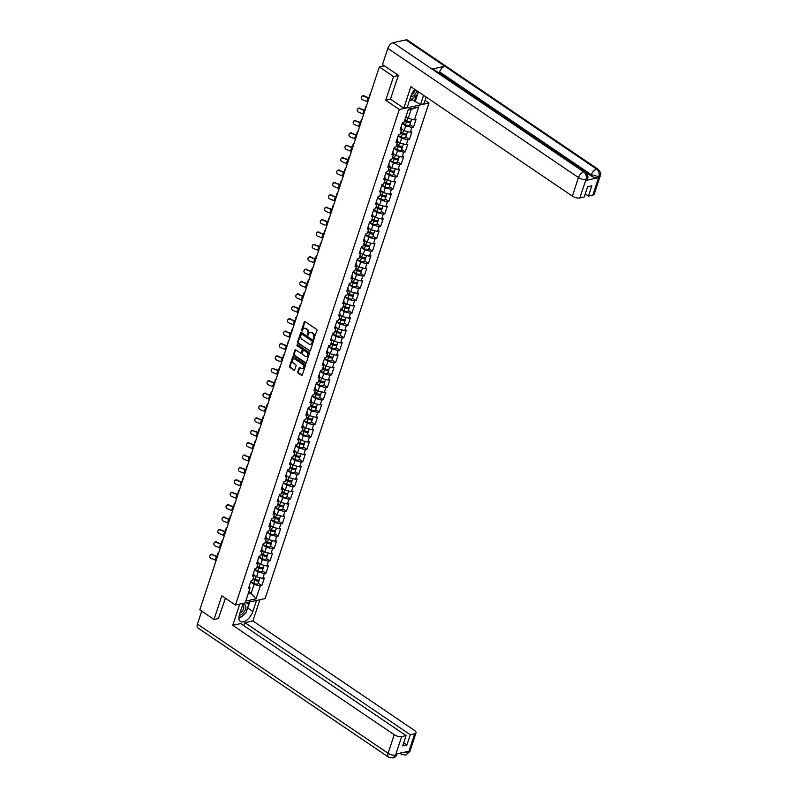 <?xml version="1.0" encoding="UTF-8"?>
<svg xmlns="http://www.w3.org/2000/svg" width="798" height="798" viewBox="0 0 798 798"><rect width="100%" height="100%" fill="white"/><g stroke="black" fill="none" stroke-linecap="round" stroke-linejoin="round"><path stroke-width="1.2" d="M313.604 339.13L316.976 330.601A0.898 0.678 -102.3 0 0 316.597 329.384L305.135 321.624A0.898 0.678 -102.3 0 0 304.238 321.973L301.504 330.252L302.083 331.17L302.751 329.783A2.883 2.165 -102.3 0 1 304.168 328.357A2.883 2.165 -102.3 0 1 305.604 328.676L306.562 329.315A2.883 2.165 -102.3 0 1 307.779 333.195L307.689 335.11L308.666 333.803A2.883 2.165 -102.3 0 1 310.093 332.367A2.883 2.165 -102.3 0 1 311.529 332.686L312.487 333.335A2.883 2.165 -102.3 0 1 313.694 337.205L313.604 339.13M297.824 371.888A0.898 0.678 -102.3 0 0 298.203 373.095L301.415 375.279A0.898 0.678 -102.3 0 0 302.312 374.93L305.355 365.723A0.898 0.678 -102.3 0 0 304.976 364.516L293.514 356.756A0.898 0.678 -102.3 0 0 292.627 357.095L289.584 366.302A0.898 0.678 -102.3 0 0 289.963 367.509L293.844 370.142A0.898 0.678 -102.3 0 0 294.731 369.793L296.038 365.853A0.898 0.678 -102.3 0 0 295.659 364.646L293.734 363.339A2.404 1.805 -102.3 0 1 292.587 360.846A2.404 1.805 -102.3 0 1 293.913 358.901A2.404 1.805 -102.3 0 1 295.11 359.17L302.661 364.277A2.404 1.805 -102.3 0 1 303.799 366.771A2.404 1.805 -102.3 0 1 302.482 368.716A2.404 1.805 -102.3 0 1 301.275 368.457L300.018 367.599A0.898 0.678 -102.3 0 0 299.13 367.948L297.824 371.888L298.412 371.758A0.898 0.678 -102.3 0 0 298.791 372.965L302.013 375.15A0.898 0.678 -102.3 0 0 302.143 375.22M398.292 75.541L393.554 76.568L385.723 100.239L399.339 109.476L235.45 605.034L221.824 595.807L214.004 619.477L199.799 609.852L379.349 66.942L384.417 65.845M393.554 76.568L379.349 66.942M309.434 351.02A0.898 0.678 -102.3 0 0 310.332 350.681L313.375 341.474A0.898 0.678 -102.3 0 0 312.996 340.267L301.534 332.497A0.898 0.678 -102.3 0 0 300.647 332.846L297.604 342.053A0.898 0.678 -102.3 0 0 297.983 343.26L310.033 350.901A0.898 0.678 -102.3 0 0 310.163 350.97M309.365 353.604L306.322 362.801A0.898 0.678 -102.3 0 1 305.425 363.15L293.973 355.389A0.898 0.678 -102.3 0 1 293.594 354.172L294.891 350.242A0.898 0.678 -102.3 0 1 295.789 349.893L300.437 353.035A0.898 0.678 -102.3 0 0 301.325 352.686L302.193 350.073A0.898 0.678 -102.3 0 0 301.814 348.866L296.976 345.584L297.335 344.497L308.986 352.387A0.898 0.678 -102.3 0 1 309.365 353.604M399.339 109.476L428.965 103.032L265.076 598.6L235.45 605.034M258.223 583.178L261.834 585.622L264.328 578.071L262.791 578.41L256.577 576.854L254.013 575.119M261.834 585.622L260.288 585.961L256.018 598.869L245.714 601.103L249.983 588.196L248.437 588.535L250.931 580.984L252.477 580.645L254.083 575.807L252.537 576.136L255.031 568.595L256.577 568.256L258.173 563.408L256.637 563.747L259.131 556.196L260.677 555.867L262.273 551.019L260.737 551.348L263.23 543.807L264.776 543.468L266.372 538.62L264.836 538.959L267.33 531.408L268.866 531.079L270.472 526.231L268.936 526.57L271.43 519.019L272.966 518.68L274.572 513.842L273.036 514.171L275.529 506.63L277.066 506.291L278.672 501.443L277.125 501.782L279.629 494.231L281.165 493.902L282.771 489.054L281.225 489.383L283.729 481.842L285.265 481.503L286.871 476.655L285.325 476.995L287.819 469.443L289.365 469.114L290.971 464.266L289.425 464.606L291.918 457.055L293.464 456.715L295.061 451.877L293.524 452.207L296.018 444.666L297.564 444.326L299.16 439.479L297.624 439.818L300.118 432.267L301.664 431.937L303.26 427.09L301.724 427.419L304.218 419.878L305.754 419.539L307.36 414.691L305.824 415.03L308.317 407.479L309.853 407.15L311.459 402.302L309.923 402.641L312.417 395.09L313.953 394.751L315.559 389.913L314.013 390.242L316.517 382.701L318.053 382.362L319.659 377.514L318.113 377.853L320.616 370.302L322.153 369.973L323.759 365.125L322.212 365.454L324.706 357.913L326.252 357.574L327.858 352.726L326.312 353.065L328.806 345.514L330.352 345.185L331.948 340.337L330.412 340.676L332.906 333.125L334.452 332.786L336.048 327.948L334.512 328.277L337.005 320.736L338.551 320.397L340.148 315.549L338.611 315.888L341.105 308.337L342.641 308.008L344.247 303.16L342.711 303.489L345.205 295.948L346.741 295.609L348.347 290.761L346.801 291.1L349.305 283.549L350.841 283.22L352.447 278.372L350.901 278.711L353.404 271.16L354.94 270.821L356.546 265.983L355 266.313L357.494 258.771L359.04 258.432L360.646 253.584L359.1 253.924L361.594 246.373L363.14 246.043L364.736 241.196L363.2 241.525L365.693 233.984L367.24 233.644L368.836 228.797L367.299 229.136L369.793 221.585L371.339 221.255L372.935 216.408L371.399 216.747L373.893 209.196L375.429 208.857L377.035 204.019L375.499 204.348L377.993 196.807L379.529 196.468L381.135 191.62L379.599 191.959L382.092 184.408L383.629 184.079L385.235 179.231L383.688 179.56L386.192 172.019L387.728 171.68L389.334 166.832L387.788 167.171L390.292 159.62L391.828 159.291L393.434 154.443L391.888 154.782L394.382 147.231L395.928 146.892L397.534 142.054L395.988 142.383L398.481 134.842L400.027 134.503L401.623 129.655L400.087 129.994L402.581 122.443L404.127 122.114L408.396 109.196L418.701 106.962L414.431 119.87L408.227 118.313L405.963 116.777M409.863 124.638L413.484 127.082L415.977 119.54L414.431 119.87M413.484 127.082L411.938 127.421L410.332 132.259L404.127 130.712L401.564 128.967M405.763 137.027L409.384 139.48L411.878 131.929L410.332 132.259M409.384 139.48L407.838 139.81L406.242 144.657L400.027 143.101L397.464 141.366M401.673 149.426L405.284 151.869L407.778 144.318L406.242 144.657M405.284 151.869L403.738 152.199L402.142 157.046L395.938 155.5L393.364 153.755M397.574 161.814L401.185 164.258L403.678 156.717L402.142 157.046M401.185 164.258L399.638 164.597L398.042 169.445L391.838 167.889L389.264 166.144M393.474 174.203L397.085 176.657L399.579 169.106L398.042 169.445M397.085 176.657L395.549 176.986L393.943 181.834L387.738 180.278L385.165 178.543M389.374 186.602L392.985 189.046L395.479 181.505L393.943 181.834M392.985 189.046L391.449 189.385L389.843 194.233L383.639 192.677L381.065 190.931M385.274 198.991L388.885 201.445L391.379 193.894L389.843 194.233M388.885 201.445L387.349 201.774L385.743 206.622L379.539 205.066L376.965 203.33M381.175 211.39L384.786 213.834L387.289 206.283L385.743 206.622M384.786 213.834L383.249 214.173L381.644 219.011L375.439 217.465L372.866 215.719M377.075 223.779L380.686 226.223L383.19 218.682L381.644 219.011M380.686 226.223L379.15 226.562L377.544 231.41L371.339 229.854L368.776 228.108M372.975 236.168L376.596 238.622L379.09 231.071L377.544 231.41M376.596 238.622L375.05 238.951L373.444 243.799L367.24 242.243L364.676 240.507M368.876 248.567L372.496 251.011L374.99 243.47L373.444 243.799M372.496 251.011L370.95 251.35L369.354 256.198L363.14 254.642L360.576 252.896M364.786 260.956L368.397 263.41L370.89 255.859L369.354 256.198M368.397 263.41L366.851 263.739L365.255 268.587L359.05 267.031L356.477 265.295M360.686 273.355L364.297 275.799L366.791 268.248L365.255 268.587M364.297 275.799L362.751 276.138L361.155 280.976L354.95 279.43L352.377 277.684M356.586 285.744L360.197 288.188L362.691 280.647L361.155 280.976M360.197 288.188L358.661 288.527L357.055 293.375L350.851 291.819L348.277 290.073M352.487 298.133L356.098 300.587L358.591 293.036L357.055 293.375M356.098 300.587L354.561 300.916L352.955 305.764L346.751 304.208L344.177 302.472M348.387 310.532L351.998 312.976L354.492 305.435L352.955 305.764M351.998 312.976L350.462 313.315L348.856 318.163L342.651 316.606L340.078 314.861M344.287 322.921L347.898 325.375L350.402 317.823L348.856 318.163M347.898 325.375L346.362 325.704L344.756 330.552L338.551 328.995L335.978 327.26M340.187 335.32L343.798 337.763L346.302 330.212L344.756 330.552M343.798 337.763L342.262 338.103L340.656 342.941L334.452 341.394L331.888 339.649M336.088 347.709L339.709 350.152L342.202 342.611L340.656 342.941M339.709 350.152L338.162 350.492L336.556 355.339L330.352 353.783L327.788 352.038M331.988 360.098L335.609 362.551L338.103 355L336.556 355.339M335.609 362.551L334.063 362.881L332.467 367.728L326.262 366.172L323.689 364.437M327.898 372.496L331.509 374.94L334.003 367.399L332.467 367.728M331.509 374.94L329.963 375.279L328.367 380.127L322.163 378.571L319.589 376.826M323.798 384.885L327.409 387.339L329.903 379.788L328.367 380.127M327.409 387.339L325.863 387.668L324.267 392.516L318.063 390.96L315.489 389.225M319.699 397.284L323.31 399.728L325.803 392.177L324.267 392.516M323.31 399.728L321.774 400.067L320.168 404.905L313.963 403.359L311.39 401.613M315.599 409.673L319.21 412.117L321.704 404.576L320.168 404.905M319.21 412.117L317.674 412.456L316.068 417.304L309.863 415.748L307.29 414.002M311.499 422.062L315.11 424.516L317.614 416.965L316.068 417.304M315.11 424.516L313.574 424.845L311.968 429.693L305.764 428.137L303.19 426.401M307.4 434.461L311.011 436.905L313.514 429.364L311.968 429.693M311.011 436.905L309.474 437.244L307.868 442.092L301.664 440.536L299.1 438.79M303.3 446.85L306.921 449.304L309.415 441.753L307.868 442.092M306.921 449.304L305.375 449.633L303.769 454.481L297.564 452.925L295.001 451.189M299.2 459.249L302.821 461.693L305.315 454.142L303.769 454.481M302.821 461.693L301.275 462.032L299.679 466.87L293.464 465.324L290.901 463.578M295.11 471.638L298.721 474.082L301.215 466.541L299.679 466.87M298.721 474.082L297.175 474.421L295.579 479.269L289.375 477.713L286.801 475.967M291.011 484.027L294.622 486.481L297.115 478.93L295.579 479.269M294.622 486.481L293.075 486.81L291.479 491.658L285.275 490.102L282.701 488.366M286.911 496.426L290.522 498.87L293.016 491.329L291.479 491.658M290.522 498.87L288.986 499.209L287.38 504.057L281.175 502.501L278.602 500.755M282.811 508.815L286.422 511.269L288.916 503.718L287.38 504.057M286.422 511.269L284.886 511.598L283.28 516.446L277.076 514.89L274.502 513.154M278.711 521.214L282.322 523.658L284.816 516.106L283.28 516.446M282.322 523.658L280.786 523.997L279.18 528.835L272.976 527.288L270.402 525.543M274.612 533.603L278.223 536.047L280.726 528.505L279.18 528.835M278.223 536.047L276.687 536.386L275.081 541.234L268.876 539.677L266.303 537.932M270.512 545.992L274.123 548.445L276.627 540.894L275.081 541.234M274.123 548.445L272.587 548.775L270.981 553.622L264.776 552.066L262.213 550.331M266.412 558.391L270.033 560.834L272.527 553.293L270.981 553.622M270.033 560.834L268.487 561.174L266.881 566.021L260.677 564.465L258.113 562.72M262.313 570.779L265.934 573.233L268.427 565.682L266.881 566.021M265.934 573.233L264.387 573.562L262.791 578.41M253.624 572.844L254.083 575.807M256.577 576.854L258.183 572.006L254.692 569.642M264.387 573.562L258.183 572.006M257.724 560.455L258.173 563.408M260.677 564.465L262.283 559.617L258.781 557.243M268.487 561.174L262.283 559.617M261.824 548.056L262.273 551.019M264.776 552.066L266.382 547.229L262.881 544.854M272.587 548.775L266.382 547.229M265.924 535.667L266.372 538.62M268.876 539.677L270.482 534.83L266.981 532.466M276.687 536.386L270.482 534.83M270.023 523.279L270.472 526.231M272.976 527.288L274.582 522.441L271.081 520.067M280.786 523.997L274.582 522.441M274.123 510.88L274.572 513.842M277.076 514.89L278.682 510.042L275.18 507.678M284.886 511.598L278.682 510.042M278.223 498.491L278.672 501.443M281.175 502.501L282.771 497.653L279.28 495.279M288.986 499.209L282.771 497.653M282.312 486.092L282.771 489.054M285.275 490.102L286.871 485.264L283.38 482.89M293.075 486.81L286.871 485.264M286.412 473.703L286.871 476.655M289.375 477.713L290.971 472.865L287.48 470.501M297.175 474.421L290.971 472.865M290.512 461.314L290.971 464.266M293.464 465.324L295.07 460.476L291.569 458.102M301.275 462.032L295.07 460.476M294.612 448.915L295.061 451.877M297.564 452.925L299.17 448.077L295.669 445.713M305.375 449.633L299.17 448.077M298.711 436.526L299.16 439.479M301.664 440.536L303.27 435.688L299.769 433.314M309.474 437.244L303.27 435.688M302.811 424.127L303.26 427.09M305.764 428.137L307.37 423.299L303.868 420.925M313.574 424.845L307.37 423.299M306.911 411.738L307.36 414.691M309.863 415.748L311.469 410.9L307.968 408.536M317.674 412.456L311.469 410.9M311.011 399.349L311.459 402.302M313.963 403.359L315.569 398.511L312.068 396.137M321.774 400.067L315.569 398.511M315.11 386.95L315.559 389.913M318.063 390.96L319.659 386.112L316.168 383.748M325.863 387.668L319.659 386.112M319.2 374.561L319.659 377.514M322.163 378.571L323.759 373.723L320.267 371.349M329.963 375.279L323.759 373.723M323.3 362.162L323.759 365.125M326.262 366.172L327.858 361.334L324.367 358.96M334.063 362.881L327.858 361.334M327.399 349.773L327.858 352.726M330.352 353.783L331.958 348.935L328.457 346.571M338.162 350.492L331.958 348.935M331.499 337.384L331.948 340.337M334.452 341.394L336.058 336.547L332.557 334.172M342.262 338.103L336.058 336.547M335.599 324.986L336.048 327.948M338.551 328.995L340.157 324.148L336.656 321.784M346.362 325.704L340.157 324.148M339.699 312.597L340.148 315.549M342.651 316.606L344.257 311.759L340.756 309.385M350.462 313.315L344.257 311.759M343.798 300.198L344.247 303.16M346.751 304.208L348.357 299.37L344.856 296.996M354.561 300.916L348.357 299.37M347.898 287.809L348.347 290.761M350.851 291.819L352.447 286.971L348.955 284.607M358.661 288.527L352.447 286.971M351.998 275.42L352.447 278.372M354.95 279.43L356.546 274.582L353.055 272.208M362.751 276.138L356.546 274.582M356.088 263.021L356.546 265.983M359.05 267.031L360.646 262.183L357.155 259.819M366.851 263.739L360.646 262.183M360.187 250.632L360.646 253.584M363.14 254.642L364.746 249.794L361.255 247.42M370.95 251.35L364.746 249.794M364.287 238.233L364.736 241.196M367.24 242.243L368.846 237.405L365.344 235.031M375.05 238.951L368.846 237.405M368.387 225.844L368.836 228.797M371.339 229.854L372.945 225.006L369.444 222.642M379.15 226.562L372.945 225.006M372.486 213.455L372.935 216.408M375.439 217.465L377.045 212.617L373.544 210.243M383.249 214.173L377.045 212.617M376.586 201.056L377.035 204.019M379.539 205.066L381.145 200.218L377.644 197.854M387.349 201.774L381.145 200.218M380.686 188.667L381.135 191.62M383.639 192.677L385.244 187.829L381.743 185.455M391.449 189.385L385.244 187.829M384.786 176.268L385.235 179.231M387.738 180.278L389.334 175.44L385.843 173.066M395.549 176.986L389.334 175.44M388.875 163.879L389.334 166.832M391.838 167.889L393.434 163.041L389.943 160.677M399.638 164.597L393.434 163.041M392.975 151.49L393.434 154.443M395.938 155.5L397.534 150.652L394.042 148.278M403.738 152.199L397.534 150.652M397.075 139.091L397.534 142.054M400.027 143.101L401.633 138.254L398.142 135.889M407.838 139.81L401.633 138.254M401.175 126.702L401.623 129.655M404.127 130.712L405.733 125.865L402.232 123.49M411.938 127.421L405.733 125.865M408.227 118.313L411.189 109.376L408.117 110.044M418.701 106.962L411.189 109.376M214.004 619.477L218.742 618.45M425.045 100.378L428.965 103.032M248.058 594.011L251.131 593.343L254.083 584.405L250.592 582.031M248.796 591.767L251.131 593.343L256.018 598.869M249.525 585.243L249.983 588.196M260.288 585.961L254.083 584.405M385.723 100.239L390.571 99.191M314.183 338.99L314.292 337.075A2.883 2.165 -102.3 0 0 313.075 333.205L312.487 333.335M310.392 332.327A2.883 2.165 -102.3 0 1 310.681 332.237A2.883 2.165 -102.3 0 1 312.118 332.557L313.075 333.205M304.477 328.317A2.883 2.165 -102.3 0 1 304.766 328.227A2.883 2.165 -102.3 0 1 306.203 328.547L307.16 329.195A2.883 2.165 -102.3 0 1 308.367 333.065L308.267 334.98M305.006 321.554A0.898 0.678 -102.3 0 0 304.836 321.843L302.342 330.971M301.405 332.427A0.898 0.678 -102.3 0 0 301.235 332.716L298.193 341.923A0.898 0.678 -102.3 0 0 298.572 343.13L310.033 350.901M312.198 341.734L311.938 340.886L301.873 334.063L300.876 335.439A2.883 2.165 -102.3 0 0 302.093 339.32L308.966 343.978A2.883 2.165 -102.3 0 0 310.402 344.297A2.883 2.165 -102.3 0 0 311.828 342.861L312.796 341.604L311.938 340.886M302.472 333.933L312.527 340.756M310.691 344.197A2.883 2.165 -102.3 0 0 310.991 344.167A2.883 2.165 -102.3 0 0 312.417 342.731L311.828 342.861M312.796 341.604L312.417 342.731M295.659 349.823A0.898 0.678 -102.3 0 0 295.489 350.113L294.183 354.043A0.898 0.678 -102.3 0 0 294.562 355.26L306.023 363.02A0.898 0.678 -102.3 0 0 306.153 363.09M301.155 352.975A0.898 0.678 -102.3 0 0 301.923 352.556L302.781 349.953A0.898 0.678 -102.3 0 0 302.402 348.736L296.976 345.584M297.355 344.507L297.564 345.464M305.255 356.307A2.404 1.805 -102.3 0 0 306.452 356.576A2.404 1.805 -102.3 0 0 307.779 354.631A2.404 1.805 -102.3 0 0 306.632 352.137L303.978 350.332A0.898 0.678 -102.3 0 0 303.08 350.681L302.223 353.295A0.898 0.678 -102.3 0 0 302.602 354.502L305.255 356.307M306.741 356.477A2.404 1.805 -102.3 0 0 307.05 356.447A2.404 1.805 -102.3 0 0 308.377 354.502A2.404 1.805 -102.3 0 0 307.23 352.008L306.632 352.137M303.848 350.262A0.898 0.678 -102.3 0 1 304.567 350.202L307.23 352.008M299.888 367.529A0.898 0.678 -102.3 0 0 299.719 367.818L298.412 371.758M302.771 368.616A2.404 1.805 -102.3 0 0 303.07 368.586A2.404 1.805 -102.3 0 0 304.397 366.641A2.404 1.805 -102.3 0 0 303.25 364.147L302.661 364.277M294.213 358.871A2.404 1.805 -102.3 0 1 294.502 358.771A2.404 1.805 -102.3 0 1 295.709 359.04L303.25 364.147M293.385 356.676A0.898 0.678 -102.3 0 0 293.215 356.975L290.173 366.172A0.898 0.678 -102.3 0 0 290.552 367.379L294.432 370.013A0.898 0.678 -102.3 0 0 294.562 370.082M370.352 94.104L370.362 94.104A2.065 0.948 -85.2 0 0 370.352 94.104A2.065 0.948 -85.2 0 0 369.414 95.152A2.065 0.948 -85.2 0 0 369.304 97.296M411.668 119.181L411.07 120.997A3.022 1.237 -161.7 0 1 406.771 120.787L404.885 119.81M410.661 121.396A3.022 1.237 -161.7 0 1 410.751 121.954A3.022 1.237 -161.7 0 1 406.451 121.745L404.566 120.757M410.751 121.954L409.743 125.007A3.022 1.237 -161.7 0 1 405.444 124.797L402.342 123.181M404.736 120.259L407.02 121.456A1.835 0.748 18.3 0 0 409.623 121.575A1.835 0.748 18.3 0 0 409.623 121.555M369.125 97.865A7.332 3.002 18.3 0 0 368.407 97.556L363.818 96.199A2.065 1.855 -138.8 0 0 362.641 99.78L366.881 101.516A6.145 2.514 -161.7 0 1 367.778 101.925M361.863 96.448A2.065 1.855 41.2 0 1 364.167 95.81M363.818 96.199L368.058 97.945A6.145 2.514 -161.7 0 1 368.955 98.353M409.693 99.83L410.272 100.219L409.703 99.79M418.242 91.68L417.234 94.723L410.272 100.219M410.671 96.867A5.955 3.102 124.1 0 0 416.955 90.812M411.529 94.553A4.08 2.125 124.1 0 0 415.199 89.625M239.29 615.148A5.955 3.102 124.1 0 0 244.188 611.777A5.955 3.102 124.1 0 0 245.834 606.231A5.955 3.102 124.1 0 0 242.612 605.024M240.018 612.864A4.08 2.125 124.1 0 0 242.642 610.67A4.08 2.125 124.1 0 0 243.23 606.021A4.08 2.125 124.1 0 0 242.353 605.832M246.313 602.67L248.667 604.435L245.824 613.004L238.911 618.47M414.91 89.426A10.314 5.357 124.1 0 0 410.92 96.119L407.189 107.401L403.778 108.139L410.87 86.693L572.356 196.108L578.49 177.555L387.828 48.369L382.481 64.538L398.372 75.301L390.491 99.132L403.778 108.139M423.568 95.291L420.526 104.508L423.928 103.77L426.152 97.047M409.444 100.588L412.506 99.92L420.526 104.508M592.844 195.141L598.979 176.587A5.506 2.254 -161.7 0 0 600.305 175.68L594.171 194.233A5.506 2.254 -161.7 0 1 592.844 195.141L588.425 196.099L585.233 193.934M387.828 48.369A5.636 2.933 -55.9 0 1 393.085 42.693L431.997 69.057A5.636 2.933 -55.9 0 1 433.514 69.276L585.273 172.099A5.636 2.933 -55.9 0 0 583.757 171.879C586.011 173.764 586.779 176.228 586.071 179.281L579.807 197.974A5.506 2.254 -161.7 0 1 572.356 196.108M585.732 180.458L587.418 178.483L587.069 179.55A5.506 2.254 -161.7 0 1 585.732 180.458L598.47 177.695A5.506 2.254 -161.7 0 1 591.029 175.829L439.269 73.007L439.628 71.94A5.636 2.933 -55.9 0 1 444.855 66.264L405.943 39.9L393.085 42.693M405.943 39.9A5.636 2.933 -55.9 0 1 407.489 40.119L598.161 169.306A5.636 2.933 -55.9 0 0 596.615 169.086C598.869 170.972 599.647 173.435 598.959 176.478M591.029 175.829L591.378 174.752A5.636 2.933 -55.9 0 1 596.615 169.086L444.855 66.264L431.997 69.057L583.757 171.879A5.636 2.933 -55.9 0 0 578.49 177.555A5.506 2.254 18.3 0 0 585.941 179.42M588.425 196.099L591.817 185.854L587.607 186.762L584.216 197.016L579.807 197.974M418.441 91.82L415.399 101.037M414.451 101.246L416.386 95.401M412.506 99.92L413.155 97.945M439.628 71.94L591.378 174.752L598.829 176.617L598.47 177.695M243.171 603.358L239.51 614.4A10.314 5.357 124.1 0 0 240.398 621.492A10.314 5.357 124.1 0 0 252.846 611.507L256.497 600.455M239.759 604.096L232.747 625.313L240.717 623.577L406.092 735.626L401.673 736.584L395.539 755.137L396.047 754.03L408.785 751.267L408.456 752.434M243.909 625.742L244.926 622.669L252.896 620.934L414.371 730.35A5.506 2.254 18.3 0 1 416.047 732.843A5.506 2.254 18.3 0 1 414.711 733.761L410.302 734.719L244.926 622.669M259.909 599.717L252.896 620.934M232.747 625.313L394.232 734.719A5.506 2.254 18.3 0 0 401.673 736.584M395.688 755.108L397.025 754.2C396.237 756.235 394.86 757.492 392.905 757.97L388.576 757.152L197.904 627.966A5.636 2.933 -55.9 0 1 197.425 624.086L201.704 611.148M406.092 735.626L402.701 745.881L406.91 744.963L410.302 734.719M218.413 618.52L225.425 598.241M406.91 744.963L403.718 742.798M239.669 617.871A10.314 5.357 124.1 0 0 243.929 614.51M246.622 610.61A10.314 5.357 124.1 0 0 247.719 608.036L252.846 611.507M249.744 601.921L247.719 608.036M248.158 604.056L248.796 602.131M392.905 757.97L395.559 755.247M400.696 753.023A5.636 2.933 -55.9 0 0 401.464 754.349L405.743 755.177L408.576 752.305L414.711 733.761M366.252 106.503L366.262 106.503A2.065 0.948 -85.2 0 0 366.252 106.503A2.065 0.948 -85.2 0 0 365.314 107.55A2.065 0.948 -85.2 0 0 365.205 109.695M407.569 131.57L406.97 133.396A3.022 1.237 -161.7 0 1 402.671 133.186L400.786 132.199M406.561 133.785A3.022 1.237 -161.7 0 1 406.651 134.343A3.022 1.237 -161.7 0 1 402.362 134.134L400.476 133.156M406.651 134.343L405.643 137.406A3.022 1.237 -161.7 0 1 401.344 137.196L398.242 135.57M400.636 132.658L402.92 133.845A1.835 0.748 18.3 0 0 405.524 133.974A1.835 0.748 18.3 0 0 405.524 133.954M362.152 118.892L362.162 118.892A2.065 0.948 -85.2 0 0 362.152 118.892A2.065 0.948 -85.2 0 0 361.215 119.939A2.065 0.948 -85.2 0 0 361.115 122.084M403.469 143.969L402.87 145.785A3.022 1.237 -161.7 0 1 398.571 145.575L396.686 144.588M402.461 146.184A3.022 1.237 -161.7 0 1 402.551 146.742A3.022 1.237 -161.7 0 1 398.262 146.533L396.377 145.545M402.551 146.742L401.544 149.795A3.022 1.237 -161.7 0 1 397.244 149.585L394.142 147.969M396.536 145.046L398.82 146.233A1.835 0.748 18.3 0 0 401.424 146.363A1.835 0.748 18.3 0 0 401.434 146.343M358.053 131.281L358.073 131.281A2.065 0.948 -85.2 0 0 358.053 131.281A2.065 0.948 -85.2 0 0 357.115 132.328A2.065 0.948 -85.2 0 0 357.015 134.483M399.379 156.358L398.771 158.184A3.022 1.237 -161.7 0 1 394.471 157.964L392.586 156.987M398.372 158.573A3.022 1.237 -161.7 0 1 398.461 159.131A3.022 1.237 -161.7 0 1 394.162 158.922L392.277 157.934M398.461 159.131L397.444 162.194A3.022 1.237 -161.7 0 1 393.145 161.984L390.042 160.358M392.436 157.435L394.721 158.632A1.835 0.748 18.3 0 0 397.324 158.762A1.835 0.748 18.3 0 0 397.334 158.742M353.953 143.68L353.973 143.68A2.065 0.948 -85.2 0 0 353.953 143.68A2.065 0.948 -85.2 0 0 353.015 144.727A2.065 0.948 -85.2 0 0 352.916 146.872M395.279 168.747L394.671 170.573A3.022 1.237 -161.7 0 1 390.372 170.363L388.496 169.376M394.272 170.972A3.022 1.237 -161.7 0 1 394.362 171.52A3.022 1.237 -161.7 0 1 390.062 171.311L388.177 170.333M394.362 171.52L393.344 174.582A3.022 1.237 -161.7 0 1 389.045 174.373L385.943 172.757M388.337 169.834L390.621 171.021A1.835 0.748 18.3 0 0 393.224 171.151A1.835 0.748 18.3 0 0 393.234 171.131M349.863 156.069L349.873 156.069A2.065 0.948 -85.2 0 0 349.863 156.069A2.065 0.948 -85.2 0 0 348.916 157.116A2.065 0.948 -85.2 0 0 348.816 159.261M391.18 181.146L390.571 182.961A3.022 1.237 -161.7 0 1 386.282 182.752L384.397 181.774M390.172 183.36A3.022 1.237 -161.7 0 1 390.262 183.919A3.022 1.237 -161.7 0 1 385.963 183.71L384.077 182.722M390.262 183.919L389.244 186.981A3.022 1.237 -161.7 0 1 384.955 186.762L381.843 185.146M384.247 182.223L386.521 183.42A1.835 0.748 18.3 0 0 389.125 183.54A1.835 0.748 18.3 0 0 389.135 183.52M365.025 110.264A7.332 3.002 18.3 0 0 364.307 109.944L359.718 108.598A2.065 1.855 -138.8 0 0 358.541 112.169L362.781 113.915A6.145 2.514 -161.7 0 1 363.679 114.323M357.763 108.837A2.065 1.855 41.2 0 1 360.068 108.199M359.718 108.598L363.958 110.333A6.145 2.514 -161.7 0 1 364.866 110.742M360.925 122.653A7.332 3.002 18.3 0 0 360.207 122.333L355.619 120.987A2.065 1.855 -138.8 0 0 354.442 124.558L358.681 126.303A6.145 2.514 -161.7 0 1 359.579 126.712M353.664 121.236A2.065 1.855 41.2 0 1 355.968 120.598M355.619 120.987L359.868 122.732A6.145 2.514 -161.7 0 1 360.766 123.141M356.826 135.042A7.332 3.002 18.3 0 0 356.108 134.732L351.529 133.376A2.065 1.855 -138.8 0 0 350.342 136.957L354.581 138.702A6.145 2.514 -161.7 0 1 355.479 139.101M349.574 133.625A2.065 1.855 41.2 0 1 351.868 132.987M351.529 133.376L355.768 135.121A6.145 2.514 -161.7 0 1 356.666 135.53M352.726 147.44A7.332 3.002 18.3 0 0 352.008 147.121L347.429 145.775A2.065 1.855 -138.8 0 0 346.242 149.346L350.482 151.091A6.145 2.514 -161.7 0 1 351.379 151.5M345.474 146.014A2.065 1.855 41.2 0 1 347.768 145.386M347.429 145.775L351.669 147.52A6.145 2.514 -161.7 0 1 352.566 147.919M348.626 159.829A7.332 3.002 18.3 0 0 347.908 159.52L343.33 158.164A2.065 1.855 -138.8 0 0 342.143 161.745L346.382 163.48A6.145 2.514 -161.7 0 1 347.29 163.889M341.374 158.413A2.065 1.855 41.2 0 1 343.669 157.775M343.33 158.164L347.569 159.909A6.145 2.514 -161.7 0 1 348.467 160.318M345.763 168.468L345.773 168.468A2.065 0.948 -85.2 0 0 345.763 168.468A2.065 0.948 -85.2 0 0 344.826 169.515A2.065 0.948 -85.2 0 0 344.716 171.66M387.08 193.535L386.471 195.36A3.022 1.237 -161.7 0 1 382.182 195.151L380.297 194.163M386.072 195.749A3.022 1.237 -161.7 0 1 386.162 196.308A3.022 1.237 -161.7 0 1 381.863 196.099L379.978 195.121M386.162 196.308L385.145 199.37A3.022 1.237 -161.7 0 1 380.855 199.161L377.743 197.535M380.147 194.622L382.422 195.809A1.835 0.748 18.3 0 0 385.025 195.939A1.835 0.748 18.3 0 0 385.035 195.919M344.527 172.228A7.332 3.002 18.3 0 0 343.818 171.909L339.23 170.563A2.065 1.855 -138.8 0 0 338.043 174.134L342.292 175.879A6.145 2.514 -161.7 0 1 343.19 176.288M337.275 170.802A2.065 1.855 41.2 0 1 339.569 170.164M339.23 170.563L343.469 172.298A6.145 2.514 -161.7 0 1 344.367 172.707M341.664 180.857L341.674 180.857A2.065 0.948 -85.2 0 0 341.664 180.857A2.065 0.948 -85.2 0 0 340.726 181.904A2.065 0.948 -85.2 0 0 340.616 184.049M382.98 205.934L382.382 207.749A3.022 1.237 -161.7 0 1 378.082 207.54L376.197 206.552M381.973 208.148A3.022 1.237 -161.7 0 1 382.062 208.707A3.022 1.237 -161.7 0 1 377.763 208.497L375.878 207.51M382.062 208.707L381.055 211.759A3.022 1.237 -161.7 0 1 376.756 211.55L373.654 209.934M376.048 207.011L378.322 208.198A1.835 0.748 18.3 0 0 380.935 208.328A1.835 0.748 18.3 0 0 380.935 208.308M340.427 184.617A7.332 3.002 18.3 0 0 339.719 184.308L335.13 182.951A2.065 1.855 -138.8 0 0 333.953 186.523L338.192 188.268A6.145 2.514 -161.7 0 1 339.09 188.677M333.175 183.201A2.065 1.855 41.2 0 1 335.479 182.562M335.13 182.951L339.369 184.697A6.145 2.514 -161.7 0 1 340.267 185.106M337.564 193.246L337.574 193.256A2.065 0.948 -85.2 0 0 337.564 193.246A2.065 0.948 -85.2 0 0 336.626 194.293A2.065 0.948 -85.2 0 0 336.517 196.448M378.88 218.323L378.282 220.148A3.022 1.237 -161.7 0 1 373.983 219.929L372.097 218.951M377.873 220.537A3.022 1.237 -161.7 0 1 377.963 221.096A3.022 1.237 -161.7 0 1 373.664 220.886L371.778 219.899M377.963 221.096L376.955 224.158A3.022 1.237 -161.7 0 1 372.656 223.949L369.554 222.323M371.948 219.4L374.232 220.597A1.835 0.748 18.3 0 0 376.836 220.727A1.835 0.748 18.3 0 0 376.836 220.707M336.327 197.006A7.332 3.002 18.3 0 0 335.619 196.697L331.03 195.34A2.065 1.855 -138.8 0 0 329.853 198.921L334.093 200.667A6.145 2.514 -161.7 0 1 334.99 201.066M329.075 195.59A2.065 1.855 41.2 0 1 331.379 194.951M331.03 195.34L335.27 197.086A6.145 2.514 -161.7 0 1 336.167 197.495M333.464 205.645L333.474 205.645A2.065 0.948 -85.2 0 0 333.464 205.645A2.065 0.948 -85.2 0 0 332.527 206.692A2.065 0.948 -85.2 0 0 332.417 208.837M374.781 230.712L374.182 232.537A3.022 1.237 -161.7 0 1 369.883 232.328L367.998 231.34M373.773 232.936A3.022 1.237 -161.7 0 1 373.863 233.495A3.022 1.237 -161.7 0 1 369.564 233.275L367.679 232.298M373.863 233.495L372.856 236.547A3.022 1.237 -161.7 0 1 368.556 236.338L365.454 234.722M367.848 231.799L370.132 232.986A1.835 0.748 18.3 0 0 372.736 233.116A1.835 0.748 18.3 0 0 372.736 233.096M332.237 209.405A7.332 3.002 18.3 0 0 331.519 209.086L326.931 207.739A2.065 1.855 -138.8 0 0 325.754 211.31L329.993 213.056A6.145 2.514 -161.7 0 1 330.891 213.465M324.976 207.979A2.065 1.855 41.2 0 1 327.28 207.35M326.931 207.739L331.17 209.485A6.145 2.514 -161.7 0 1 332.068 209.884M329.365 218.034L329.375 218.034A2.065 0.948 -85.2 0 0 329.365 218.034A2.065 0.948 -85.2 0 0 328.427 219.081A2.065 0.948 -85.2 0 0 328.317 221.226M370.681 243.111L370.082 244.926A3.022 1.237 -161.7 0 1 365.783 244.717L363.898 243.739M369.674 245.325A3.022 1.237 -161.7 0 1 369.763 245.884A3.022 1.237 -161.7 0 1 365.474 245.674L363.589 244.687M369.763 245.884L368.756 248.946A3.022 1.237 -161.7 0 1 364.457 248.727L361.354 247.111M363.748 244.188L366.033 245.385A1.835 0.748 18.3 0 0 368.636 245.505A1.835 0.748 18.3 0 0 368.636 245.485M328.138 221.794A7.332 3.002 18.3 0 0 327.419 221.485L322.831 220.128A2.065 1.855 -138.8 0 0 321.654 223.709L325.893 225.445A6.145 2.514 -161.7 0 1 326.791 225.854M320.876 220.378A2.065 1.855 41.2 0 1 323.18 219.739M322.831 220.128L327.07 221.874A6.145 2.514 -161.7 0 1 327.978 222.283M325.265 230.432L325.275 230.432A2.065 0.948 -85.2 0 0 325.265 230.432A2.065 0.948 -85.2 0 0 324.327 231.48A2.065 0.948 -85.2 0 0 324.227 233.624M366.581 255.5L365.983 257.325A3.022 1.237 -161.7 0 1 361.684 257.116L359.798 256.128M365.574 257.714A3.022 1.237 -161.7 0 1 365.664 258.273A3.022 1.237 -161.7 0 1 361.374 258.063L359.489 257.086M365.664 258.273L364.656 261.335A3.022 1.237 -161.7 0 1 360.357 261.126L357.255 259.5M359.649 256.587L361.933 257.774A1.835 0.748 18.3 0 0 364.536 257.904A1.835 0.748 18.3 0 0 364.546 257.884M324.038 234.193A7.332 3.002 18.3 0 0 323.32 233.874L318.731 232.527A2.065 1.855 -138.8 0 0 317.554 236.098L321.794 237.844A6.145 2.514 -161.7 0 1 322.691 238.253M316.786 232.767A2.065 1.855 41.2 0 1 319.08 232.128M318.731 232.527L322.981 234.263A6.145 2.514 -161.7 0 1 323.878 234.672M321.165 242.821L321.185 242.821A2.065 0.948 -85.2 0 0 321.165 242.821A2.065 0.948 -85.2 0 0 320.227 243.869A2.065 0.948 -85.2 0 0 320.128 246.013M362.491 267.899L361.883 269.714A3.022 1.237 -161.7 0 1 357.584 269.505L355.699 268.517M361.484 270.113A3.022 1.237 -161.7 0 1 361.574 270.672A3.022 1.237 -161.7 0 1 357.275 270.462L355.389 269.475M361.574 270.672L360.556 273.724A3.022 1.237 -161.7 0 1 356.257 273.514L353.155 271.899M355.549 268.976L357.833 270.163A1.835 0.748 18.3 0 0 360.437 270.293A1.835 0.748 18.3 0 0 360.447 270.273M319.938 246.582A7.332 3.002 18.3 0 0 319.22 246.273L314.641 244.916A2.065 1.855 -138.8 0 0 313.454 248.487L317.694 250.233A6.145 2.514 -161.7 0 1 318.592 250.642M312.686 245.166A2.065 1.855 41.2 0 1 314.981 244.527M314.641 244.916L318.881 246.662A6.145 2.514 -161.7 0 1 319.779 247.071M317.065 255.21L317.085 255.22A2.065 0.948 -85.2 0 0 317.065 255.21A2.065 0.948 -85.2 0 0 316.128 256.258A2.065 0.948 -85.2 0 0 316.028 258.412M358.392 280.288L357.783 282.113A3.022 1.237 -161.7 0 1 353.484 281.894L351.609 280.916M357.384 282.502A3.022 1.237 -161.7 0 1 357.474 283.061A3.022 1.237 -161.7 0 1 353.175 282.851L351.29 281.864M357.474 283.061L356.457 286.123A3.022 1.237 -161.7 0 1 352.157 285.913L349.055 284.288M351.449 281.365L353.733 282.562A1.835 0.748 18.3 0 0 356.337 282.692A1.835 0.748 18.3 0 0 356.347 282.672M315.838 258.971A7.332 3.002 18.3 0 0 315.12 258.662L310.542 257.305A2.065 1.855 -138.8 0 0 309.355 260.886L313.594 262.632A6.145 2.514 -161.7 0 1 314.492 263.031M308.587 257.555A2.065 1.855 41.2 0 1 310.881 256.916M310.542 257.305L314.781 259.051A6.145 2.514 -161.7 0 1 315.679 259.46M312.976 267.609L312.986 267.609A2.065 0.948 -85.2 0 0 312.976 267.609A2.065 0.948 -85.2 0 0 312.028 268.657A2.065 0.948 -85.2 0 0 311.928 270.801M354.292 292.676L353.684 294.502A3.022 1.237 -161.7 0 1 349.394 294.292L347.509 293.305M353.285 294.901A3.022 1.237 -161.7 0 1 353.374 295.459A3.022 1.237 -161.7 0 1 349.075 295.24L347.19 294.262M353.374 295.459L352.357 298.512A3.022 1.237 -161.7 0 1 348.068 298.302L344.955 296.686M347.359 293.764L349.634 294.951A1.835 0.748 18.3 0 0 352.237 295.08A1.835 0.748 18.3 0 0 352.247 295.061M311.739 271.37A7.332 3.002 18.3 0 0 311.021 271.051L306.442 269.704A2.065 1.855 -138.8 0 0 305.255 273.275L309.494 275.021A6.145 2.514 -161.7 0 1 310.402 275.43M304.487 269.943A2.065 1.855 41.2 0 1 306.781 269.315M306.442 269.704L310.681 271.45A6.145 2.514 -161.7 0 1 311.579 271.849M308.876 279.998L308.886 279.998A2.065 0.948 -85.2 0 0 308.876 279.998A2.065 0.948 -85.2 0 0 307.938 281.046A2.065 0.948 -85.2 0 0 307.829 283.19M350.192 305.075L349.594 306.891A3.022 1.237 -161.7 0 1 345.295 306.681L343.409 305.704M349.185 307.29A3.022 1.237 -161.7 0 1 349.275 307.848A3.022 1.237 -161.7 0 1 344.975 307.639L343.09 306.651M349.275 307.848L348.267 310.911A3.022 1.237 -161.7 0 1 343.968 310.691L340.856 309.075M343.26 306.153L345.534 307.35A1.835 0.748 18.3 0 0 348.137 307.469A1.835 0.748 18.3 0 0 348.147 307.459M307.639 283.759A7.332 3.002 18.3 0 0 306.931 283.45L302.342 282.093A2.065 1.855 -138.8 0 0 301.155 285.674L305.405 287.41A6.145 2.514 -161.7 0 1 306.302 287.819M300.387 282.342A2.065 1.855 41.2 0 1 302.681 281.704M302.342 282.093L306.582 283.839A6.145 2.514 -161.7 0 1 307.479 284.248M304.776 292.397L304.786 292.397A2.065 0.948 -85.2 0 0 304.776 292.397A2.065 0.948 -85.2 0 0 303.839 293.445A2.065 0.948 -85.2 0 0 303.729 295.589M346.093 317.464L345.494 319.29A3.022 1.237 -161.7 0 1 341.195 319.08L339.31 318.093M345.085 319.679A3.022 1.237 -161.7 0 1 345.175 320.237A3.022 1.237 -161.7 0 1 340.876 320.028L338.99 319.05M345.175 320.237L344.167 323.3A3.022 1.237 -161.7 0 1 339.868 323.09L336.766 321.464M339.16 318.552L341.434 319.739A1.835 0.748 18.3 0 0 344.048 319.868A1.835 0.748 18.3 0 0 344.048 319.848M303.539 296.158A7.332 3.002 18.3 0 0 302.831 295.839L298.243 294.492A2.065 1.855 -138.8 0 0 297.065 298.063L301.305 299.809A6.145 2.514 -161.7 0 1 302.203 300.218M296.287 294.731A2.065 1.855 41.2 0 1 298.592 294.093M298.243 294.492L302.482 296.228A6.145 2.514 -161.7 0 1 303.38 296.637M300.676 304.786L300.686 304.786A2.065 0.948 -85.2 0 0 300.676 304.786A2.065 0.948 -85.2 0 0 299.739 305.834A2.065 0.948 -85.2 0 0 299.629 307.978M341.993 329.863L341.394 331.679A3.022 1.237 -161.7 0 1 337.095 331.469L335.21 330.482M340.985 332.078A3.022 1.237 -161.7 0 1 341.075 332.636A3.022 1.237 -161.7 0 1 336.776 332.427L334.891 331.439M341.075 332.636L340.068 335.689A3.022 1.237 -161.7 0 1 335.768 335.479L332.666 333.863M335.06 330.941L337.345 332.128A1.835 0.748 18.3 0 0 339.948 332.257A1.835 0.748 18.3 0 0 339.948 332.237M299.45 308.547A7.332 3.002 18.3 0 0 298.731 308.237L294.143 306.881A2.065 1.855 -138.8 0 0 292.966 310.452L297.205 312.198A6.145 2.514 -161.7 0 1 298.103 312.607M292.188 307.13A2.065 1.855 41.2 0 1 294.492 306.492M294.143 306.881L298.382 308.627A6.145 2.514 -161.7 0 1 299.28 309.035M296.577 317.175L296.587 317.185A2.065 0.948 -85.2 0 0 296.577 317.175A2.065 0.948 -85.2 0 0 295.639 318.232A2.065 0.948 -85.2 0 0 295.529 320.377M337.893 342.252L337.295 344.078A3.022 1.237 -161.7 0 1 332.995 343.858L331.11 342.881M336.886 344.467A3.022 1.237 -161.7 0 1 336.975 345.025A3.022 1.237 -161.7 0 1 332.676 344.816L330.801 343.828M336.975 345.025L335.968 348.088A3.022 1.237 -161.7 0 1 331.669 347.878L328.567 346.252M330.961 343.33L333.245 344.527A1.835 0.748 18.3 0 0 335.848 344.656A1.835 0.748 18.3 0 0 335.848 344.636M295.35 320.936A7.332 3.002 18.3 0 0 294.632 320.626L290.043 319.27A2.065 1.855 -138.8 0 0 288.866 322.851L293.105 324.596A6.145 2.514 -161.7 0 1 294.003 324.995M288.088 319.519A2.065 1.855 41.2 0 1 290.392 318.881M290.043 319.27L294.282 321.015A6.145 2.514 -161.7 0 1 295.19 321.424M292.477 329.574L292.487 329.574A2.065 0.948 -85.2 0 0 292.477 329.574A2.065 0.948 -85.2 0 0 291.539 330.621A2.065 0.948 -85.2 0 0 291.44 332.766M333.793 354.641L333.195 356.467A3.022 1.237 -161.7 0 1 328.896 356.257L327.01 355.27M332.786 356.866A3.022 1.237 -161.7 0 1 332.876 357.424A3.022 1.237 -161.7 0 1 328.586 357.205L326.701 356.227M332.876 357.424L331.868 360.477A3.022 1.237 -161.7 0 1 327.569 360.267L324.467 358.651M326.861 355.728L329.145 356.915A1.835 0.748 18.3 0 0 331.749 357.045A1.835 0.748 18.3 0 0 331.749 357.025M291.25 333.335A7.332 3.002 18.3 0 0 290.532 333.015L285.943 331.669A2.065 1.855 -138.8 0 0 284.766 335.24L289.006 336.985A6.145 2.514 -161.7 0 1 289.903 337.394M283.988 331.908A2.065 1.855 41.2 0 1 286.292 331.28M285.943 331.669L290.193 333.414A6.145 2.514 -161.7 0 1 291.09 333.813M288.377 341.963L288.387 341.963A2.065 0.948 -85.2 0 0 288.377 341.963A2.065 0.948 -85.2 0 0 287.44 343.01A2.065 0.948 -85.2 0 0 287.34 345.155M329.694 367.04L329.095 368.856A3.022 1.237 -161.7 0 1 324.796 368.646L322.911 367.669M328.696 369.255A3.022 1.237 -161.7 0 1 328.776 369.813A3.022 1.237 -161.7 0 1 324.487 369.604L322.601 368.616M328.776 369.813L327.769 372.875A3.022 1.237 -161.7 0 1 323.469 372.656L320.367 371.04M322.761 368.117L325.045 369.314A1.835 0.748 18.3 0 0 327.649 369.434A1.835 0.748 18.3 0 0 327.659 369.424M287.15 345.724A7.332 3.002 18.3 0 0 286.432 345.414L281.854 344.058A2.065 1.855 -138.8 0 0 280.667 347.639L284.906 349.374A6.145 2.514 -161.7 0 1 285.804 349.783M279.899 344.307A2.065 1.855 41.2 0 1 282.193 343.669M281.854 344.058L286.093 345.803A6.145 2.514 -161.7 0 1 286.991 346.212M284.278 354.362L284.297 354.362A2.065 0.948 -85.2 0 0 284.278 354.362A2.065 0.948 -85.2 0 0 283.34 355.409A2.065 0.948 -85.2 0 0 283.24 357.554M325.604 379.429L324.995 381.254A3.022 1.237 -161.7 0 1 320.696 381.045L318.811 380.057M324.596 381.644A3.022 1.237 -161.7 0 1 324.686 382.202A3.022 1.237 -161.7 0 1 320.387 381.993L318.502 381.015M324.686 382.202L323.669 385.264A3.022 1.237 -161.7 0 1 319.37 385.055L316.267 383.429M318.661 380.516L320.946 381.703A1.835 0.748 18.3 0 0 323.549 381.833A1.835 0.748 18.3 0 0 323.559 381.813M283.051 358.122A7.332 3.002 18.3 0 0 282.332 357.803L277.754 356.457A2.065 1.855 -138.8 0 0 276.567 360.028L280.806 361.773A6.145 2.514 -161.7 0 1 281.704 362.182M275.799 356.696A2.065 1.855 41.2 0 1 278.093 356.058M277.754 356.457L281.993 358.192A6.145 2.514 -161.7 0 1 282.891 358.601M280.188 366.751L280.198 366.751A2.065 0.948 -85.2 0 0 280.188 366.751A2.065 0.948 -85.2 0 0 279.24 367.798A2.065 0.948 -85.2 0 0 279.14 369.943M321.504 391.828L320.896 393.643A3.022 1.237 -161.7 0 1 316.606 393.434L314.721 392.446M320.497 394.042A3.022 1.237 -161.7 0 1 320.587 394.601A3.022 1.237 -161.7 0 1 316.287 394.392L314.402 393.404M320.587 394.601L319.569 397.653A3.022 1.237 -161.7 0 1 315.28 397.444L312.168 395.828M314.562 392.905L316.846 394.092A1.835 0.748 18.3 0 0 319.449 394.222A1.835 0.748 18.3 0 0 319.459 394.202M278.951 370.511A7.332 3.002 18.3 0 0 278.233 370.202L273.654 368.846A2.065 1.855 -138.8 0 0 272.467 372.417L276.707 374.162A6.145 2.514 -161.7 0 1 277.604 374.571M271.699 369.095A2.065 1.855 41.2 0 1 273.993 368.457M273.654 368.846L277.894 370.591A6.145 2.514 -161.7 0 1 278.791 371M276.088 379.14L276.098 379.15A2.065 0.948 -85.2 0 0 276.088 379.14A2.065 0.948 -85.2 0 0 275.14 380.197A2.065 0.948 -85.2 0 0 275.041 382.342M317.404 404.217L316.796 406.042A3.022 1.237 -161.7 0 1 312.507 405.823L310.621 404.845M316.397 406.431A3.022 1.237 -161.7 0 1 316.487 406.99A3.022 1.237 -161.7 0 1 312.188 406.781L310.302 405.793M316.487 406.99L315.469 410.052A3.022 1.237 -161.7 0 1 311.18 409.843L308.068 408.217M310.472 405.294L312.746 406.491A1.835 0.748 18.3 0 0 315.35 406.621A1.835 0.748 18.3 0 0 315.36 406.601M274.851 382.9A7.332 3.002 18.3 0 0 274.133 382.591L269.554 381.235A2.065 1.855 -138.8 0 0 268.367 384.816L272.607 386.561A6.145 2.514 -161.7 0 1 273.514 386.96M267.599 381.484A2.065 1.855 41.2 0 1 269.894 380.846M269.554 381.235L273.794 382.98A6.145 2.514 -161.7 0 1 274.692 383.389M271.988 391.539L271.998 391.539A2.065 0.948 -85.2 0 0 271.988 391.539A2.065 0.948 -85.2 0 0 271.051 392.586A2.065 0.948 -85.2 0 0 270.941 394.731M313.305 416.606L312.706 418.431A3.022 1.237 -161.7 0 1 308.407 418.222L306.522 417.234M312.297 418.83A3.022 1.237 -161.7 0 1 312.387 419.389A3.022 1.237 -161.7 0 1 308.088 419.169L306.203 418.192M312.387 419.389L311.38 422.441A3.022 1.237 -161.7 0 1 307.08 422.232L303.978 420.616M306.372 417.693L308.646 418.88A1.835 0.748 18.3 0 0 311.25 419.01A1.835 0.748 18.3 0 0 311.26 418.99M270.751 395.299A7.332 3.002 18.3 0 0 270.043 394.98L265.455 393.633A2.065 1.855 -138.8 0 0 264.268 397.204L268.517 398.95A6.145 2.514 -161.7 0 1 269.415 399.359M263.5 393.873A2.065 1.855 41.2 0 1 265.794 393.244M265.455 393.633L269.694 395.379A6.145 2.514 -161.7 0 1 270.592 395.778M267.889 403.928L267.899 403.928A2.065 0.948 -85.2 0 0 267.889 403.928A2.065 0.948 -85.2 0 0 266.951 404.975A2.065 0.948 -85.2 0 0 266.841 407.12M309.205 429.005L308.607 430.82A3.022 1.237 -161.7 0 1 304.307 430.611L302.422 429.633M308.198 431.219A3.022 1.237 -161.7 0 1 308.287 431.778A3.022 1.237 -161.7 0 1 303.988 431.568L302.103 430.581M308.287 431.778L307.28 434.84A3.022 1.237 -161.7 0 1 302.981 434.621L299.878 433.005M302.272 430.082L304.557 431.279A1.835 0.748 18.3 0 0 307.16 431.399A1.835 0.748 18.3 0 0 307.16 431.389M266.652 407.688A7.332 3.002 18.3 0 0 265.943 407.379L261.355 406.022A2.065 1.855 -138.8 0 0 260.178 409.603L264.417 411.339A6.145 2.514 -161.7 0 1 265.315 411.748M259.4 406.272A2.065 1.855 41.2 0 1 261.704 405.633M261.355 406.022L265.594 407.768A6.145 2.514 -161.7 0 1 266.492 408.177M263.789 416.327L263.799 416.327A2.065 0.948 -85.2 0 0 263.789 416.327A2.065 0.948 -85.2 0 0 262.851 417.374A2.065 0.948 -85.2 0 0 262.741 419.519M305.105 441.394L304.507 443.219A3.022 1.237 -161.7 0 1 300.208 443.01L298.322 442.022M304.098 443.608A3.022 1.237 -161.7 0 1 304.188 444.167A3.022 1.237 -161.7 0 1 299.888 443.957L298.003 442.98M304.188 444.167L303.18 447.229A3.022 1.237 -161.7 0 1 298.881 447.02L295.779 445.394M298.173 442.481L300.457 443.668A1.835 0.748 18.3 0 0 303.06 443.798A1.835 0.748 18.3 0 0 303.06 443.778M262.562 420.087A7.332 3.002 18.3 0 0 261.844 419.768L257.255 418.421A2.065 1.855 -138.8 0 0 256.078 421.992L260.318 423.738A6.145 2.514 -161.7 0 1 261.215 424.147M255.3 418.661A2.065 1.855 41.2 0 1 257.604 418.022M257.255 418.421L261.495 420.157A6.145 2.514 -161.7 0 1 262.392 420.566M259.689 428.716L259.699 428.716A2.065 0.948 -85.2 0 0 259.689 428.716A2.065 0.948 -85.2 0 0 258.751 429.763A2.065 0.948 -85.2 0 0 258.642 431.908M301.006 453.793L300.407 455.608A3.022 1.237 -161.7 0 1 296.108 455.399L294.223 454.411M299.998 456.007A3.022 1.237 -161.7 0 1 300.088 456.566A3.022 1.237 -161.7 0 1 295.789 456.356L293.913 455.369M300.088 456.566L299.08 459.618A3.022 1.237 -161.7 0 1 294.781 459.409L291.679 457.793M294.073 454.87L296.357 456.057A1.835 0.748 18.3 0 0 298.961 456.187A1.835 0.748 18.3 0 0 298.961 456.167M258.462 432.476A7.332 3.002 18.3 0 0 257.744 432.167L253.156 430.81A2.065 1.855 -138.8 0 0 251.978 434.381L256.218 436.127A6.145 2.514 -161.7 0 1 257.116 436.536M251.2 431.06A2.065 1.855 41.2 0 1 253.505 430.421M253.156 430.81L257.395 432.556A6.145 2.514 -161.7 0 1 258.303 432.965M255.589 441.104L255.599 441.114A2.065 0.948 -85.2 0 0 255.589 441.104A2.065 0.948 -85.2 0 0 254.652 442.162A2.065 0.948 -85.2 0 0 254.552 444.306M296.906 466.182L296.307 468.007A3.022 1.237 -161.7 0 1 292.008 467.788L290.123 466.81M295.898 468.396A3.022 1.237 -161.7 0 1 295.988 468.955A3.022 1.237 -161.7 0 1 291.699 468.745L289.814 467.758M295.988 468.955L294.981 472.017A3.022 1.237 -161.7 0 1 290.681 471.808L287.579 470.182M289.973 467.269L292.258 468.456A1.835 0.748 18.3 0 0 294.861 468.586A1.835 0.748 18.3 0 0 294.871 468.566M254.363 444.865A7.332 3.002 18.3 0 0 253.644 444.556L249.056 443.199A2.065 1.855 -138.8 0 0 247.879 446.78L252.118 448.526A6.145 2.514 -161.7 0 1 253.016 448.925M247.101 443.449A2.065 1.855 41.2 0 1 249.405 442.81M249.056 443.199L253.305 444.945A6.145 2.514 -161.7 0 1 254.203 445.354M251.49 453.503L251.51 453.503A2.065 0.948 -85.2 0 0 251.49 453.503A2.065 0.948 -85.2 0 0 250.552 454.551A2.065 0.948 -85.2 0 0 250.452 456.695M292.816 478.571L292.208 480.396A3.022 1.237 -161.7 0 1 287.908 480.187L286.023 479.199M291.809 480.795A3.022 1.237 -161.7 0 1 291.898 481.354A3.022 1.237 -161.7 0 1 287.599 481.134L285.714 480.157M291.898 481.354L290.881 484.406A3.022 1.237 -161.7 0 1 286.582 484.196L283.48 482.581M285.874 479.658L288.158 480.845A1.835 0.748 18.3 0 0 290.761 480.975A1.835 0.748 18.3 0 0 290.771 480.955M250.263 457.264A7.332 3.002 18.3 0 0 249.545 456.945L244.966 455.598A2.065 1.855 -138.8 0 0 243.779 459.169L248.018 460.915A6.145 2.514 -161.7 0 1 248.916 461.324M243.011 455.838A2.065 1.855 41.2 0 1 245.305 455.209M244.966 455.598L249.205 457.344A6.145 2.514 -161.7 0 1 250.103 457.743M247.39 465.892L247.41 465.892A2.065 0.948 -85.2 0 0 247.39 465.892A2.065 0.948 -85.2 0 0 246.452 466.94A2.065 0.948 -85.2 0 0 246.353 469.084M288.716 490.97L288.108 492.785A3.022 1.237 -161.7 0 1 283.809 492.575L281.923 491.598M287.709 493.184A3.022 1.237 -161.7 0 1 287.799 493.743A3.022 1.237 -161.7 0 1 283.499 493.533L281.614 492.546M287.799 493.743L286.781 496.805A3.022 1.237 -161.7 0 1 282.482 496.585L279.38 494.969M281.774 492.047L284.058 493.244A1.835 0.748 18.3 0 0 286.662 493.364A1.835 0.748 18.3 0 0 286.672 493.354M246.163 469.653A7.332 3.002 18.3 0 0 245.445 469.344L240.866 467.987A2.065 1.855 -138.8 0 0 239.679 471.568L243.919 473.304A6.145 2.514 -161.7 0 1 244.816 473.713M238.911 468.236A2.065 1.855 41.2 0 1 241.205 467.598M240.866 467.987L245.106 469.733A6.145 2.514 -161.7 0 1 246.003 470.142M243.3 478.291L243.31 478.291A2.065 0.948 -85.2 0 0 243.3 478.291A2.065 0.948 -85.2 0 0 242.353 479.339A2.065 0.948 -85.2 0 0 242.253 481.483M284.617 503.358L284.008 505.184A3.022 1.237 -161.7 0 1 279.719 504.974L277.834 503.987M283.609 505.573A3.022 1.237 -161.7 0 1 283.699 506.132A3.022 1.237 -161.7 0 1 279.4 505.922L277.514 504.944M283.699 506.132L282.682 509.194A3.022 1.237 -161.7 0 1 278.392 508.984L275.28 507.358M277.684 504.446L279.958 505.633A1.835 0.748 18.3 0 0 282.562 505.762A1.835 0.748 18.3 0 0 282.572 505.742M242.063 482.052A7.332 3.002 18.3 0 0 241.345 481.733L236.767 480.386A2.065 1.855 -138.8 0 0 235.58 483.957L239.819 485.703A6.145 2.514 -161.7 0 1 240.717 486.112M234.812 480.625A2.065 1.855 41.2 0 1 237.106 479.987M236.767 480.386L241.006 482.122A6.145 2.514 -161.7 0 1 241.904 482.531M239.201 490.68L239.21 490.68A2.065 0.948 -85.2 0 0 239.201 490.68A2.065 0.948 -85.2 0 0 238.263 491.728A2.065 0.948 -85.2 0 0 238.153 493.872M280.517 515.757L279.908 517.573A3.022 1.237 -161.7 0 1 275.619 517.363L273.734 516.376M279.509 517.972A3.022 1.237 -161.7 0 1 279.599 518.53A3.022 1.237 -161.7 0 1 275.3 518.321L273.415 517.333M279.599 518.53L278.582 521.583A3.022 1.237 -161.7 0 1 274.293 521.373L271.18 519.757M273.584 516.835L275.859 518.022A1.835 0.748 18.3 0 0 278.462 518.151A1.835 0.748 18.3 0 0 278.472 518.131M237.964 494.441A7.332 3.002 18.3 0 0 237.245 494.132L232.667 492.775A2.065 1.855 -138.8 0 0 231.48 496.346L235.719 498.092A6.145 2.514 -161.7 0 1 236.627 498.501M230.712 493.024A2.065 1.855 41.2 0 1 233.006 492.386M232.667 492.775L236.906 494.521A6.145 2.514 -161.7 0 1 237.804 494.93M235.101 503.069L235.111 503.079A2.065 0.948 -85.2 0 0 235.101 503.069A2.065 0.948 -85.2 0 0 234.163 504.127A2.065 0.948 -85.2 0 0 234.053 506.271M276.417 528.146L275.819 529.972A3.022 1.237 -161.7 0 1 271.519 529.762L269.634 528.775M275.41 530.361A3.022 1.237 -161.7 0 1 275.5 530.919A3.022 1.237 -161.7 0 1 271.2 530.71L269.315 529.722M275.5 530.919L274.492 533.982A3.022 1.237 -161.7 0 1 270.193 533.772L267.091 532.146M269.485 529.234L271.759 530.421A1.835 0.748 18.3 0 0 274.372 530.55A1.835 0.748 18.3 0 0 274.372 530.53M233.864 506.83A7.332 3.002 18.3 0 0 233.156 506.521L228.567 505.164A2.065 1.855 -138.8 0 0 227.38 508.745L231.629 510.491A6.145 2.514 -161.7 0 1 232.527 510.89M226.612 505.413A2.065 1.855 41.2 0 1 228.906 504.775M228.567 505.164L232.807 506.91A6.145 2.514 -161.7 0 1 233.704 507.319M231.001 515.468L231.011 515.468A2.065 0.948 -85.2 0 0 231.001 515.468A2.065 0.948 -85.2 0 0 230.063 516.515A2.065 0.948 -85.2 0 0 229.954 518.66M272.317 540.535L271.719 542.361A3.022 1.237 -161.7 0 1 267.42 542.151L265.534 541.164M271.31 542.76A3.022 1.237 -161.7 0 1 271.4 543.318A3.022 1.237 -161.7 0 1 267.101 543.099L265.215 542.121M271.4 543.318L270.392 546.371A3.022 1.237 -161.7 0 1 266.093 546.161L262.991 544.545M265.385 541.623L267.669 542.81A1.835 0.748 18.3 0 0 270.273 542.939A1.835 0.748 18.3 0 0 270.273 542.919M229.764 519.229A7.332 3.002 18.3 0 0 229.056 518.909L224.467 517.563A2.065 1.855 -138.8 0 0 223.29 521.134L227.53 522.88A6.145 2.514 -161.7 0 1 228.428 523.288M222.512 517.802A2.065 1.855 41.2 0 1 224.817 517.174M224.467 517.563L228.707 519.308A6.145 2.514 -161.7 0 1 229.605 519.707M226.901 527.857L226.911 527.857A2.065 0.948 -85.2 0 0 226.901 527.857A2.065 0.948 -85.2 0 0 225.964 528.904A2.065 0.948 -85.2 0 0 225.854 531.049M268.218 552.934L267.619 554.75A3.022 1.237 -161.7 0 1 263.32 554.54L261.435 553.563M267.21 555.149A3.022 1.237 -161.7 0 1 267.3 555.707A3.022 1.237 -161.7 0 1 263.001 555.498L261.116 554.51M267.3 555.707L266.293 558.77A3.022 1.237 -161.7 0 1 261.993 558.55L258.891 556.934M261.285 554.011L263.569 555.209A1.835 0.748 18.3 0 0 266.173 555.328A1.835 0.748 18.3 0 0 266.173 555.318M225.674 531.618A7.332 3.002 18.3 0 0 224.956 531.308L220.368 529.952A2.065 1.855 -138.8 0 0 219.191 533.533L223.43 535.268A6.145 2.514 -161.7 0 1 224.328 535.677M218.413 530.201A2.065 1.855 41.2 0 1 220.717 529.563M220.368 529.952L224.607 531.697A6.145 2.514 -161.7 0 1 225.505 532.106M222.802 540.256L222.812 540.256A2.065 0.948 -85.2 0 0 222.802 540.256A2.065 0.948 -85.2 0 0 221.864 541.303A2.065 0.948 -85.2 0 0 221.754 543.448M264.118 565.323L263.52 567.149A3.022 1.237 -161.7 0 1 259.22 566.939L257.335 565.952M263.111 567.538A3.022 1.237 -161.7 0 1 263.2 568.096A3.022 1.237 -161.7 0 1 258.911 567.887L257.026 566.909M263.2 568.096L262.193 571.159A3.022 1.237 -161.7 0 1 257.894 570.949L254.791 569.323M257.185 566.41L259.47 567.597A1.835 0.748 18.3 0 0 262.073 567.727A1.835 0.748 18.3 0 0 262.073 567.707M221.575 544.017A7.332 3.002 18.3 0 0 220.856 543.697L216.268 542.351A2.065 1.855 -138.8 0 0 215.091 545.922L219.33 547.667A6.145 2.514 -161.7 0 1 220.228 548.076M214.313 542.59A2.065 1.855 41.2 0 1 216.617 541.952M216.268 542.351L220.507 544.086A6.145 2.514 -161.7 0 1 221.415 544.495M218.702 552.645L218.712 552.645A2.065 0.948 -85.2 0 0 218.702 552.645A2.065 0.948 -85.2 0 0 217.764 553.692A2.065 0.948 -85.2 0 0 217.664 555.837M260.018 577.722L259.42 579.538A3.022 1.237 -161.7 0 1 255.121 579.328L253.235 578.351M259.011 579.937A3.022 1.237 -161.7 0 1 259.101 580.495A3.022 1.237 -161.7 0 1 254.811 580.286L252.926 579.298M259.101 580.495L258.093 583.547A3.022 1.237 -161.7 0 1 253.794 583.338L250.692 581.722M253.086 578.799L255.37 579.986A1.835 0.748 18.3 0 0 257.973 580.116A1.835 0.748 18.3 0 0 257.983 580.096M217.475 556.405A7.332 3.002 18.3 0 0 216.757 556.096L212.168 554.74A2.065 1.855 -138.8 0 0 210.991 558.311L215.231 560.056A6.145 2.514 -161.7 0 1 216.128 560.465M210.213 554.989A2.065 1.855 41.2 0 1 212.517 554.351M212.168 554.74L216.418 556.485A6.145 2.514 -161.7 0 1 217.315 556.894M383.738 65.386L383.519 66.044M314.292 337.075L313.694 337.205M312.118 332.557L311.529 332.686M308.018 334.143L307.42 334.262M308.367 333.065L307.779 333.195M307.16 329.195L306.562 329.315M306.203 328.547L305.604 328.676M302.093 330.123L301.504 330.252M304.836 321.843L304.238 321.973M313.933 338.153L313.345 338.282M298.572 343.13L297.983 343.26M298.193 341.923L297.604 342.053M301.235 332.716L300.647 332.846M306.023 363.02L305.425 363.15M294.562 355.26L293.973 355.389M294.183 354.043L293.594 354.172M295.489 350.113L294.891 350.242M301.923 352.556L301.325 352.686M302.781 349.953L302.193 350.073M302.402 348.736L301.814 348.866M304.567 350.202L303.978 350.332M299.719 367.818L299.13 367.948M295.709 359.04L295.11 359.17M294.432 370.013L293.844 370.142M290.552 367.379L289.963 367.509M290.173 366.172L289.584 366.302M293.215 356.975L292.627 357.095M302.013 375.15L301.415 375.279M298.791 372.965L298.203 373.095M406.771 120.787L407.708 117.964M405.444 124.797L406.451 121.745M368.058 97.945L366.881 101.516M197.425 624.086L388.097 753.272L394.232 734.719M388.576 757.152A5.636 2.933 -55.9 0 1 388.097 753.272A5.506 2.254 18.3 0 0 395.539 755.137M416.047 732.843L409.913 751.397A5.506 2.254 -161.7 0 1 408.576 752.305M404.825 752.125L408.426 752.334M402.671 133.186L403.608 130.353M401.344 137.196L402.362 134.134M398.571 145.575L399.509 142.752M397.244 149.585L398.262 146.533M394.471 157.964L395.409 155.141M393.145 161.984L394.162 158.922M390.372 170.363L391.309 167.53M389.045 174.373L390.062 171.311M386.282 182.752L387.21 179.929M384.955 186.762L385.963 183.71M363.958 110.333L362.781 113.915M359.868 122.732L358.681 126.303M355.768 135.121L354.581 138.702M351.669 147.52L350.482 151.091M347.569 159.909L346.382 163.48M382.182 195.151L383.11 192.318M380.855 199.161L381.863 196.099M343.469 172.298L342.292 175.879M378.082 207.54L379.02 204.717M376.756 211.55L377.763 208.497M339.369 184.697L338.192 188.268M373.983 219.929L374.92 217.106M372.656 223.949L373.664 220.886M335.27 197.086L334.093 200.667M369.883 232.328L370.821 229.495M368.556 236.338L369.564 233.275M331.17 209.485L329.993 213.056M365.783 244.717L366.721 241.894M364.457 248.727L365.474 245.674M327.07 221.874L325.893 225.445M361.684 257.116L362.621 254.283M360.357 261.126L361.374 258.063M322.981 234.263L321.794 237.844M357.584 269.505L358.521 266.682M356.257 273.514L357.275 270.462M318.881 246.662L317.694 250.233M353.484 281.894L354.422 279.071M352.157 285.913L353.175 282.851M314.781 259.051L313.594 262.632M349.394 294.292L350.322 291.46M348.068 298.302L349.075 295.24M310.681 271.45L309.494 275.021M345.295 306.681L346.222 303.858M343.968 310.691L344.975 307.639M306.582 283.839L305.405 287.41M341.195 319.08L342.133 316.247M339.868 323.09L340.876 320.028M302.482 296.228L301.305 299.809M337.095 331.469L338.033 328.646M335.768 335.479L336.776 332.427M298.382 308.627L297.205 312.198M332.995 343.858L333.933 341.035M331.669 347.878L332.676 344.816M294.282 321.015L293.105 324.596M328.896 356.257L329.833 353.424M327.569 360.267L328.586 357.205M290.193 333.414L289.006 336.985M324.796 368.646L325.734 365.823M323.469 372.656L324.487 369.604M286.093 345.803L284.906 349.374M320.696 381.045L321.634 378.212M319.37 385.055L320.387 381.993M281.993 358.192L280.806 361.773M316.606 393.434L317.534 390.611M315.28 397.444L316.287 394.392M277.894 370.591L276.707 374.162M312.507 405.823L313.434 403M311.18 409.843L312.188 406.781M273.794 382.98L272.607 386.561M308.407 418.222L309.335 415.389M307.08 422.232L308.088 419.169M269.694 395.379L268.517 398.95M304.307 430.611L305.245 427.788M302.981 434.621L303.988 431.568M265.594 407.768L264.417 411.339M300.208 443.01L301.145 440.177M298.881 447.02L299.888 443.957M261.495 420.157L260.318 423.738M296.108 455.399L297.046 452.576M294.781 459.409L295.789 456.356M257.395 432.556L256.218 436.127M292.008 467.788L292.946 464.965M290.681 471.808L291.699 468.745M253.305 444.945L252.118 448.526M287.908 480.187L288.846 477.354M286.582 484.196L287.599 481.134M249.205 457.344L248.018 460.915M283.809 492.575L284.746 489.753M282.482 496.585L283.499 493.533M245.106 469.733L243.919 473.304M279.719 504.974L280.647 502.142M278.392 508.984L279.4 505.922M241.006 482.122L239.819 485.703M275.619 517.363L276.547 514.54M274.293 521.373L275.3 518.321M236.906 494.521L235.719 498.092M271.519 529.762L272.457 526.929M270.193 533.772L271.2 530.71M232.807 506.91L231.629 510.491M267.42 542.151L268.357 539.318M266.093 546.161L267.101 543.099M228.707 519.308L227.53 522.88M263.32 554.54L264.258 551.717M261.993 558.55L263.001 555.498M224.607 531.697L223.43 535.268M259.22 566.939L260.158 564.106M257.894 570.949L258.911 567.887M220.507 544.086L219.33 547.667M255.121 579.328L256.058 576.505M253.794 583.338L254.811 580.286M216.418 556.485L215.231 560.056M383.23 65.037L382.85 66.184M310.681 332.237L310.093 332.367M304.766 328.227L304.168 328.357M302.153 333.863L301.564 333.993M310.991 344.167L310.402 344.297M301.474 353.005L300.886 353.135M307.05 356.447L306.452 356.576M304.118 350.103L303.529 350.232M303.07 368.586L302.482 368.716M294.502 358.771L293.913 358.901M600.305 175.68C601.443 174.433 600.724 172.308 598.161 169.306M587.418 178.483C588.545 177.226 587.827 175.101 585.273 172.099M401.464 754.349L399.788 753.222M409.913 751.397L405.743 755.177"/></g></svg>
